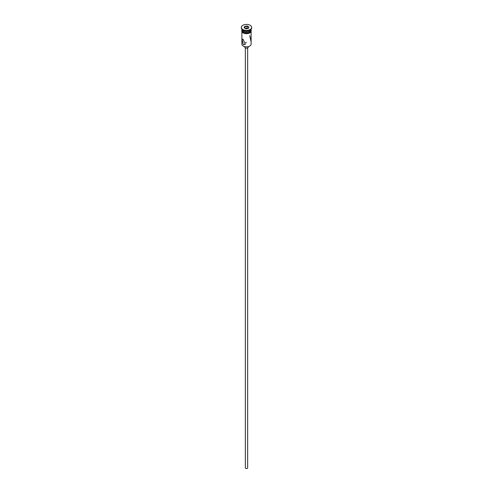 <?xml version="1.0" encoding="UTF-8"?>
<svg xmlns="http://www.w3.org/2000/svg" width="493" height="493" viewBox="0 0 493 493"><rect width="100%" height="100%" fill="white"/><g stroke="black" fill="none" stroke-linecap="round" stroke-linejoin="round"><path stroke-width="0.74" d="M249.674 46.102A4.382 2.527 180 0 1 249.6 46.145A4.382 2.527 180 0 1 243.4 46.145L243.24 46.052A4.61 2.662 0 0 0 249.76 46.052A4.61 2.662 0 0 0 251.11 44.167L251.11 31.866M246.247 42.158L245.637 42.663L245.89 43.064M247.652 47.926L247.652 467.882A1.152 0.666 180 0 1 246.944 468.492A1.152 0.666 180 0 1 245.687 468.35A1.152 0.666 180 0 1 245.348 467.882L245.348 47.926M248.232 46.681L248.232 47.18A1.732 0.998 180 0 1 247.159 48.104A1.732 0.998 180 0 1 245.28 47.889A1.732 0.998 180 0 1 244.768 47.18L244.768 46.681M243.24 39.415L242.063 39.021L243.24 44.592L245.237 44.512L243.24 39.415M241.89 29.26L241.89 29.297A4.61 2.662 0 0 0 243.24 31.182L243.487 31.324A4.264 2.465 0 0 0 249.513 31.324A4.264 2.465 0 0 0 249.631 31.25M243.487 31.324L243.24 31.182A4.61 2.662 0 0 0 249.76 31.182A4.61 2.662 0 0 0 251.11 29.297L251.11 29.26M241.311 27.417L241.311 27.885A5.189 2.995 0 0 0 242.833 30.005L243.24 30.239A4.61 2.662 0 0 0 249.76 30.239L250.167 30.005A5.189 2.995 0 0 0 251.689 27.885L251.689 27.417A5.189 2.995 0 0 0 250.167 25.297A5.189 2.995 0 0 0 244.516 24.65A5.189 2.995 0 0 0 241.311 27.417A5.189 2.995 0 0 0 242.833 29.537A5.189 2.995 0 0 0 248.484 30.184A5.189 2.995 0 0 0 251.689 27.417M243.24 30.239L242.833 30.005A5.189 2.995 0 0 0 250.167 30.005M249.76 35.65L250.937 41.221M241.897 29.438A4.61 2.662 0 0 0 241.89 29.58L241.89 30.523A4.61 2.662 0 0 0 243.24 32.402A4.61 2.662 0 0 0 248.262 32.982A4.61 2.662 0 0 0 251.11 30.523L251.11 29.58A4.61 2.662 0 0 0 251.103 29.438M241.89 29.58A4.61 2.662 0 0 0 243.24 31.466A4.61 2.662 0 0 0 248.262 32.039A4.61 2.662 0 0 0 251.11 29.58M243.4 46.145L243.24 46.052A4.61 2.662 0 0 1 241.89 44.167L241.89 31.866M244.713 26.382L247.153 26.006L248.94 27.041L248.287 28.446L245.847 28.828L244.06 27.793L244.713 26.382L244.312 27.941M244.898 28.28L244.898 26.684L247.085 26.345L247.085 28.039L245.027 28.354M248.127 28.477L248.688 27.269L247.153 26.006M247.905 28.508L247.085 28.039M251.153 30.757A4.671 2.693 180 0 1 248.472 33.438A4.671 2.693 180 0 1 243.197 32.902M241.89 30.098A4.671 2.693 0 0 0 243.197 32.427A4.671 2.693 0 0 0 248.62 32.926A4.671 2.693 0 0 0 251.11 30.098M251.11 29.654L249.248 33.247L243.055 32.914L241.804 31.725L241.89 29.654"/></g></svg>
